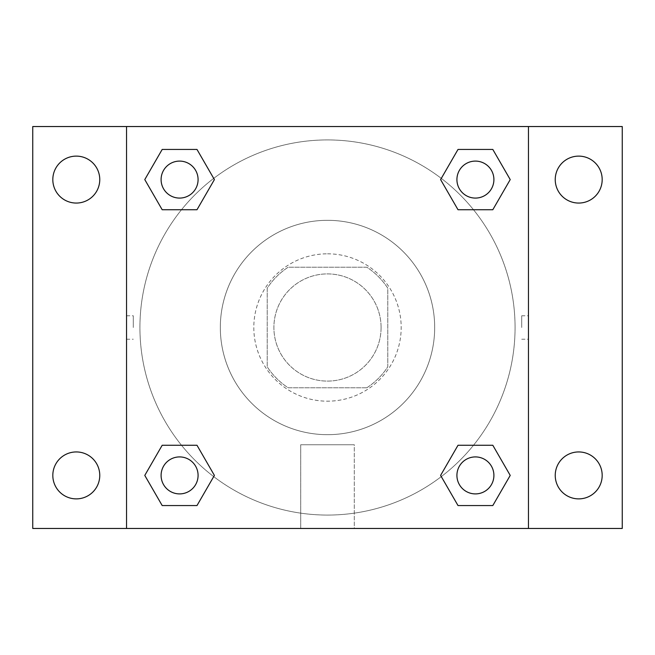 <?xml version="1.0" encoding="UTF-8"?>
<svg xmlns="http://www.w3.org/2000/svg" width="655" height="655" viewBox="0 0 655 655"><rect width="100%" height="100%" fill="white"/><g stroke="black" fill="none" stroke-linecap="round" stroke-linejoin="round"><path stroke-width="0.49" stroke-dasharray="3.27 2.46" d="M381.087 327.5A53.587 53.587 0 0 0 300.702 281.085A53.587 53.587 0 0 0 300.702 373.915A53.587 53.587 0 0 0 381.087 327.5A53.587 53.587 0 0 0 300.702 281.085A53.587 53.587 0 0 0 300.702 373.915A53.587 53.587 0 0 0 381.087 327.5M366.808 387.793L288.192 387.793A71.976 71.976 0 0 1 267.207 366.808L267.207 288.192A71.976 71.976 0 0 1 288.192 267.207L366.808 267.207A71.976 71.976 0 0 1 387.793 288.192L387.793 366.808A71.976 71.976 0 0 1 366.808 387.793L288.192 387.793A71.976 71.976 0 0 1 267.207 366.808L267.207 288.192A71.976 71.976 0 0 1 288.192 267.207L366.808 267.207A71.976 71.976 0 0 1 387.793 288.192L387.793 366.808A71.976 71.976 0 0 1 366.808 387.793M327.5 253.812A73.688 73.688 0 0 1 391.313 364.344A73.688 73.688 0 0 1 263.687 364.344A73.688 73.688 0 0 1 327.5 253.812A73.688 73.688 0 0 0 253.812 327.5A73.688 73.688 0 0 0 327.5 401.188A73.688 73.688 0 0 0 401.188 327.5A73.688 73.688 0 0 0 327.5 253.812M434.683 327.5A107.183 107.183 0 0 0 273.913 234.678A107.183 107.183 0 0 0 273.913 420.322A107.183 107.183 0 0 0 434.683 327.5A107.183 107.183 0 0 0 273.913 234.678A107.183 107.183 0 0 0 273.913 420.322A107.183 107.183 0 0 0 434.683 327.5M76.291 498.881A23.474 23.474 0 0 0 96.621 463.675A23.474 23.474 0 0 0 55.962 463.675A23.474 23.474 0 0 0 76.291 498.881M578.709 498.881A23.474 23.474 0 0 0 599.038 463.675A23.474 23.474 0 0 0 558.379 463.675A23.474 23.474 0 0 0 578.709 498.881M578.709 203.058A23.474 23.474 0 0 0 599.038 167.852A23.474 23.474 0 0 0 558.379 167.852A23.474 23.474 0 0 0 578.709 203.058M76.291 203.058A23.474 23.474 0 0 0 96.621 167.852A23.474 23.474 0 0 0 55.962 167.852A23.474 23.474 0 0 0 76.291 203.058M32.75 126.538L622.25 126.538L622.25 528.462L32.75 528.462L32.75 126.538M126.538 126.538L528.462 126.538L528.462 528.462L126.538 528.462L126.538 126.538L528.462 126.538L528.462 528.462L126.538 528.462L126.538 126.538L126.538 528.462M339.224 126.538L315.776 126.546L339.224 126.538M354.298 528.462L300.702 528.462L354.298 528.462L300.702 528.462L354.298 528.462L354.298 444.753L300.702 444.753L354.298 444.753L300.702 444.753L354.298 444.753L354.298 528.462M515.067 327.5A187.567 187.567 0 0 0 233.712 165.06A187.567 187.567 0 0 0 233.712 489.94A187.567 187.567 0 0 0 515.067 327.5A187.567 187.567 0 0 0 233.712 165.06A187.567 187.567 0 0 0 233.712 489.94A187.567 187.567 0 0 0 515.067 327.5M198.08 475.407A18.487 18.487 0 0 0 170.341 459.401A18.487 18.487 0 0 0 170.341 491.422A18.487 18.487 0 0 0 198.08 475.407A18.487 18.487 0 0 0 170.341 459.401A18.487 18.487 0 0 0 170.341 491.422A18.487 18.487 0 0 0 198.08 475.407A18.487 18.487 0 0 0 170.341 459.401A18.487 18.487 0 0 0 170.341 491.422A18.487 18.487 0 0 0 198.08 475.407M493.903 179.593A18.487 18.487 0 0 0 466.163 163.578A18.487 18.487 0 0 0 466.163 195.599A18.487 18.487 0 0 0 493.903 179.593A18.487 18.487 0 0 0 466.163 163.578A18.487 18.487 0 0 0 466.163 195.599A18.487 18.487 0 0 0 493.903 179.593A18.487 18.487 0 0 0 466.163 163.578A18.487 18.487 0 0 0 466.163 195.599A18.487 18.487 0 0 0 493.903 179.593M198.08 179.593A18.487 18.487 0 0 0 170.341 163.578A18.487 18.487 0 0 0 170.341 195.599A18.487 18.487 0 0 0 198.08 179.593A18.487 18.487 0 0 0 170.341 163.578A18.487 18.487 0 0 0 170.341 195.599A18.487 18.487 0 0 0 198.08 179.593A18.487 18.487 0 0 0 170.341 163.578A18.487 18.487 0 0 0 170.341 195.599A18.487 18.487 0 0 0 198.08 179.593M456.92 475.407A18.487 18.487 0 0 1 484.659 459.401A18.487 18.487 0 0 1 484.659 491.422A18.487 18.487 0 0 1 456.92 475.407A18.487 18.487 0 0 1 484.659 459.401A18.487 18.487 0 0 1 484.659 491.422A18.487 18.487 0 0 1 456.92 475.407M126.538 327.5L126.546 315.776L126.538 327.5M528.462 327.5L528.462 315.776L528.454 327.5M521.716 327.5L521.716 315.776L521.716 327.5M528.462 126.538L528.462 528.462M162.186 505.554L144.78 475.407L162.186 445.269L144.78 475.407L162.186 505.554M196.991 445.269L214.398 475.407L196.991 505.554L214.398 475.407L196.991 445.269M458.009 209.731L440.602 179.593L458.009 149.446L440.602 179.593L458.009 209.731M492.814 149.446L510.22 179.593L492.814 209.731L510.22 179.593L492.814 149.446M162.186 209.731L144.78 179.593L162.186 149.446L144.78 179.593L162.186 209.731M196.991 149.446L214.398 179.593L196.991 209.731L214.398 179.593L196.991 149.446M458.009 505.554L440.602 475.407L458.009 445.269L440.602 475.407L458.009 505.554M492.814 445.269L510.22 475.407L492.814 505.554L510.22 475.407L492.814 445.269M133.284 327.5L133.284 315.776L133.284 327.5M493.903 475.407A18.487 18.487 0 0 0 466.163 459.401A18.487 18.487 0 0 0 466.163 491.422A18.487 18.487 0 0 0 493.903 475.407M521.716 339.224L528.462 339.224M521.716 315.776L528.462 315.776M126.546 315.776L133.284 315.776M126.546 339.224L133.284 339.224M300.702 444.753L300.702 528.462L300.702 444.753"/><path stroke-width="0.98" d="M32.75 126.538L622.25 126.538L622.25 528.462L32.75 528.462L32.75 126.538M578.709 156.119A23.474 23.474 0 0 1 602.182 179.593A23.474 23.474 0 0 1 578.709 203.058A23.474 23.474 0 0 1 555.235 179.593A23.474 23.474 0 0 1 578.709 156.119M578.709 451.942A23.474 23.474 0 0 1 602.182 475.407A23.474 23.474 0 0 1 578.709 498.881A23.474 23.474 0 0 1 555.235 475.407A23.474 23.474 0 0 1 578.709 451.942M76.291 451.942A23.474 23.474 0 0 1 99.765 475.407A23.474 23.474 0 0 1 76.291 498.881A23.474 23.474 0 0 1 52.818 475.407A23.474 23.474 0 0 1 76.291 451.942M76.291 156.119A23.474 23.474 0 0 1 99.765 179.593A23.474 23.474 0 0 1 76.291 203.058A23.474 23.474 0 0 1 52.818 179.593A23.474 23.474 0 0 1 76.291 156.119M162.186 445.269L196.991 445.269L214.398 475.407L196.991 505.554L162.186 505.554L144.78 475.407L162.186 445.269L196.991 445.269L162.186 445.269M458.009 149.446L492.814 149.446L510.22 179.593L492.814 209.731L458.009 209.731L440.602 179.593L458.009 149.446L492.814 149.446L458.009 149.446M126.538 528.462L126.538 126.538M528.462 126.538L528.462 528.462M162.186 149.446L196.991 149.446L214.398 179.593L196.991 209.731L162.186 209.731L144.78 179.593L162.186 149.446L196.991 149.446L162.186 149.446M458.009 445.269L492.814 445.269L510.22 475.407L492.814 505.554L458.009 505.554L440.602 475.407L458.009 445.269L492.814 445.269L458.009 445.269M492.814 505.554L458.009 505.554L492.814 505.554M493.903 475.407A18.487 18.487 0 0 0 466.163 459.401A18.487 18.487 0 0 0 466.163 491.422A18.487 18.487 0 0 0 493.903 475.407M196.991 505.554L162.186 505.554L196.991 505.554M198.08 475.407A18.487 18.487 0 0 0 170.341 459.401A18.487 18.487 0 0 0 170.341 491.422A18.487 18.487 0 0 0 198.08 475.407M492.814 209.731L458.009 209.731L492.814 209.731M493.903 179.593A18.487 18.487 0 0 0 466.163 163.578A18.487 18.487 0 0 0 466.163 195.599A18.487 18.487 0 0 0 493.903 179.593M196.991 209.731L162.186 209.731L196.991 209.731M198.08 179.593A18.487 18.487 0 0 0 170.341 163.578A18.487 18.487 0 0 0 170.341 195.599A18.487 18.487 0 0 0 198.08 179.593"/></g></svg>
